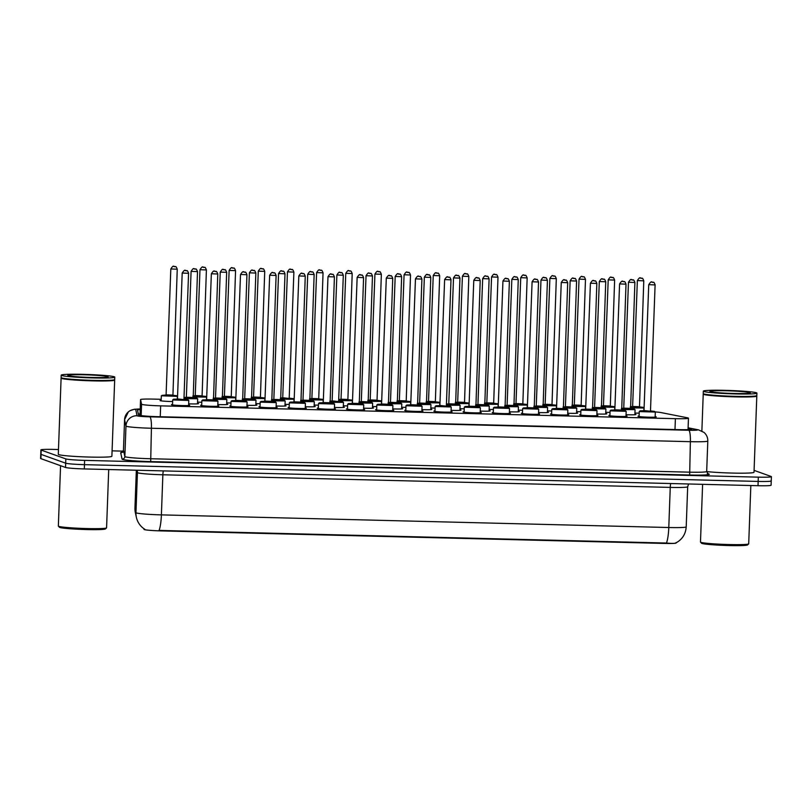 <?xml version="1.0" encoding="UTF-8"?>
<svg xmlns="http://www.w3.org/2000/svg" width="812" height="812" viewBox="0 0 812 812"><rect width="100%" height="100%" fill="white"/><g stroke="black" fill="none" stroke-linecap="round" stroke-linejoin="round"><path stroke-width="1.22" d="M172.651 401.534A9.115 0.558 -177.9 0 1 160.248 400.671A9.115 0.558 -177.9 0 1 160.086 400.56A9.115 0.558 -177.9 0 1 161.172 400.336M634.893 414.211A9.115 0.558 -177.9 0 1 635.796 414.404A9.115 0.558 -177.9 0 1 635.958 414.516A9.115 0.558 -177.9 0 1 626.042 414.709M605.732 413.491A9.115 0.558 -177.9 0 1 606.635 413.673A9.115 0.558 -177.9 0 1 606.797 413.785A9.115 0.558 -177.9 0 1 596.891 413.978M576.581 412.76A9.115 0.558 -177.9 0 1 577.474 412.953A9.115 0.558 -177.9 0 1 577.636 413.064A9.115 0.558 -177.9 0 1 567.73 413.257M547.42 412.029A9.115 0.558 -177.9 0 1 548.323 412.222A9.115 0.558 -177.9 0 1 548.476 412.334A9.115 0.558 -177.9 0 1 538.569 412.526M518.259 411.308A9.115 0.558 -177.9 0 1 519.162 411.501A9.115 0.558 -177.9 0 1 519.325 411.613A9.115 0.558 -177.9 0 1 509.408 411.796M489.098 410.578A9.115 0.558 -177.9 0 1 490.001 410.77A9.115 0.558 -177.9 0 1 490.164 410.882A9.115 0.558 -177.9 0 1 480.247 411.075M459.937 409.857A9.115 0.558 -177.9 0 1 460.84 410.05A9.115 0.558 -177.9 0 1 461.003 410.161A9.115 0.558 -177.9 0 1 451.096 410.344M430.786 409.126A9.115 0.558 -177.9 0 1 431.679 409.319A9.115 0.558 -177.9 0 1 431.842 409.431A9.115 0.558 -177.9 0 1 421.935 409.624M401.625 408.406A9.115 0.558 -177.9 0 1 402.529 408.598A9.115 0.558 -177.9 0 1 402.681 408.7A9.115 0.558 -177.9 0 1 392.775 408.893M372.464 407.675A9.115 0.558 -177.9 0 1 373.368 407.868A9.115 0.558 -177.9 0 1 373.53 407.979A9.115 0.558 -177.9 0 1 363.614 408.172M343.303 406.954A9.115 0.558 -177.9 0 1 344.207 407.137A9.115 0.558 -177.9 0 1 344.369 407.248A9.115 0.558 -177.9 0 1 334.453 407.441M314.142 406.223A9.115 0.558 -177.9 0 1 315.046 406.416A9.115 0.558 -177.9 0 1 315.208 406.528A9.115 0.558 -177.9 0 1 305.302 406.721M284.992 405.503A9.115 0.558 -177.9 0 1 285.885 405.685A9.115 0.558 -177.9 0 1 286.047 405.797A9.115 0.558 -177.9 0 1 276.141 405.99M255.831 404.772A9.115 0.558 -177.9 0 1 256.734 404.965A9.115 0.558 -177.9 0 1 256.886 405.076A9.115 0.558 -177.9 0 1 246.98 405.269M226.67 404.051A9.115 0.558 -177.9 0 1 227.573 404.234A9.115 0.558 -177.9 0 1 227.736 404.346A9.115 0.558 -177.9 0 1 217.819 404.538M197.509 403.32A9.115 0.558 -177.9 0 1 198.412 403.513A9.115 0.558 -177.9 0 1 198.575 403.625A9.115 0.558 -177.9 0 1 188.658 403.818M655.162 416.607A9.115 0.558 -177.9 0 1 656.066 416.8A9.115 0.558 -177.9 0 1 656.228 416.911A9.115 0.558 -177.9 0 1 647.956 417.165A9.115 0.558 -177.9 0 1 638.171 416.353A9.115 0.558 -177.9 0 1 638.009 416.241A9.115 0.558 -177.9 0 1 639.085 416.018M626.001 415.886A9.115 0.558 -177.9 0 1 626.905 416.079A9.115 0.558 -177.9 0 1 627.067 416.191A9.115 0.558 -177.9 0 1 618.805 416.434A9.115 0.558 -177.9 0 1 609.01 415.632A9.115 0.558 -177.9 0 1 608.848 415.521A9.115 0.558 -177.9 0 1 609.934 415.297M596.84 415.155A9.115 0.558 -177.9 0 1 597.744 415.348A9.115 0.558 -177.9 0 1 597.906 415.46A9.115 0.558 -177.9 0 1 589.644 415.714A9.115 0.558 -177.9 0 1 579.849 414.902A9.115 0.558 -177.9 0 1 579.687 414.79A9.115 0.558 -177.9 0 1 580.773 414.567M567.689 414.435A9.115 0.558 -177.9 0 1 568.583 414.617A9.115 0.558 -177.9 0 1 568.745 414.729A9.115 0.558 -177.9 0 1 560.483 414.983A9.115 0.558 -177.9 0 1 550.688 414.181A9.115 0.558 -177.9 0 1 550.526 414.069A9.115 0.558 -177.9 0 1 551.612 413.846M538.529 413.704A9.115 0.558 -177.9 0 1 539.432 413.897A9.115 0.558 -177.9 0 1 539.584 414.008A9.115 0.558 -177.9 0 1 531.322 414.262A9.115 0.558 -177.9 0 1 521.537 413.45A9.115 0.558 -177.9 0 1 521.375 413.338A9.115 0.558 -177.9 0 1 522.451 413.115M509.368 412.983A9.115 0.558 -177.9 0 1 510.271 413.166A9.115 0.558 -177.9 0 1 510.433 413.278A9.115 0.558 -177.9 0 1 502.161 413.531A9.115 0.558 -177.9 0 1 492.376 412.729A9.115 0.558 -177.9 0 1 492.214 412.618A9.115 0.558 -177.9 0 1 493.29 412.394M480.207 412.252A9.115 0.558 -177.9 0 1 481.11 412.445A9.115 0.558 -177.9 0 1 481.272 412.557A9.115 0.558 -177.9 0 1 473.01 412.811A9.115 0.558 -177.9 0 1 463.216 411.999A9.115 0.558 -177.9 0 1 463.053 411.887A9.115 0.558 -177.9 0 1 464.139 411.664M451.046 411.532A9.115 0.558 -177.9 0 1 451.949 411.714A9.115 0.558 -177.9 0 1 452.111 411.826A9.115 0.558 -177.9 0 1 443.849 412.08A9.115 0.558 -177.9 0 1 434.055 411.268A9.115 0.558 -177.9 0 1 433.892 411.156A9.115 0.558 -177.9 0 1 434.978 410.943M421.895 410.801A9.115 0.558 -177.9 0 1 422.788 410.994A9.115 0.558 -177.9 0 1 422.95 411.105A9.115 0.558 -177.9 0 1 414.688 411.359A9.115 0.558 -177.9 0 1 404.894 410.547A9.115 0.558 -177.9 0 1 404.741 410.436A9.115 0.558 -177.9 0 1 405.817 410.212M392.734 410.08A9.115 0.558 -177.9 0 1 393.637 410.263A9.115 0.558 -177.9 0 1 393.79 410.375A9.115 0.558 -177.9 0 1 385.527 410.628A9.115 0.558 -177.9 0 1 375.743 409.816A9.115 0.558 -177.9 0 1 375.58 409.705A9.115 0.558 -177.9 0 1 376.656 409.481M363.573 409.349A9.115 0.558 -177.9 0 1 364.476 409.542A9.115 0.558 -177.9 0 1 364.639 409.654A9.115 0.558 -177.9 0 1 356.377 409.898A9.115 0.558 -177.9 0 1 346.582 409.096A9.115 0.558 -177.9 0 1 346.419 408.984A9.115 0.558 -177.9 0 1 347.495 408.761M334.412 408.619A9.115 0.558 -177.9 0 1 335.315 408.812A9.115 0.558 -177.9 0 1 335.478 408.923A9.115 0.558 -177.9 0 1 327.216 409.177A9.115 0.558 -177.9 0 1 317.421 408.365A9.115 0.558 -177.9 0 1 317.259 408.253A9.115 0.558 -177.9 0 1 318.345 408.03M305.251 407.898A9.115 0.558 -177.9 0 1 306.154 408.091A9.115 0.558 -177.9 0 1 306.317 408.203A9.115 0.558 -177.9 0 1 298.055 408.446A9.115 0.558 -177.9 0 1 288.26 407.644A9.115 0.558 -177.9 0 1 288.098 407.533A9.115 0.558 -177.9 0 1 289.184 407.309M276.1 407.167A9.115 0.558 -177.9 0 1 276.993 407.36A9.115 0.558 -177.9 0 1 277.156 407.472A9.115 0.558 -177.9 0 1 268.894 407.725A9.115 0.558 -177.9 0 1 259.099 406.913A9.115 0.558 -177.9 0 1 258.947 406.802A9.115 0.558 -177.9 0 1 260.023 406.579M246.939 406.447A9.115 0.558 -177.9 0 1 247.843 406.639A9.115 0.558 -177.9 0 1 247.995 406.751A9.115 0.558 -177.9 0 1 239.733 406.995A9.115 0.558 -177.9 0 1 229.948 406.193A9.115 0.558 -177.9 0 1 229.786 406.081A9.115 0.558 -177.9 0 1 230.862 405.858M217.778 405.716A9.115 0.558 -177.9 0 1 218.682 405.909A9.115 0.558 -177.9 0 1 218.844 406.02A9.115 0.558 -177.9 0 1 210.582 406.274A9.115 0.558 -177.9 0 1 200.787 405.462A9.115 0.558 -177.9 0 1 200.625 405.35A9.115 0.558 -177.9 0 1 201.701 405.127M188.617 404.995A9.115 0.558 -177.9 0 1 189.521 405.188A9.115 0.558 -177.9 0 1 189.683 405.289A9.115 0.558 -177.9 0 1 181.421 405.543A9.115 0.558 -177.9 0 1 171.626 404.741A9.115 0.558 -177.9 0 1 171.464 404.63A9.115 0.558 -177.9 0 1 172.55 404.406M161.212 399.301L153.641 399.108A16.088 0.985 2.1 0 0 140.567 399.595L141.572 404.203A16.088 0.985 2.1 0 0 141.856 404.386A16.088 0.985 2.1 0 0 160.654 405.858L675.391 418.667A16.088 0.985 2.1 0 0 688.454 418.19A16.088 0.985 2.1 0 0 687.409 417.794L660.978 412.567A16.088 0.985 2.1 0 0 655.314 411.917M143.856 528.663L144.028 529.414A14.474 0.883 2.1 0 0 144.282 529.576A14.474 0.883 2.1 0 0 161.192 530.906L664.368 543.431A14.474 0.883 2.1 0 0 676.132 542.995L676.132 542.822M140.567 399.595A16.088 0.985 2.1 0 0 140.567 399.616L139.989 415.46L140.567 399.595M201.812 402.255A9.115 0.558 -177.9 0 1 197.56 402.143M230.973 402.985A9.115 0.558 -177.9 0 1 226.71 402.864M260.124 403.706A9.115 0.558 -177.9 0 1 255.871 403.594M289.285 404.437A9.115 0.558 -177.9 0 1 285.032 404.315M318.446 405.158A9.115 0.558 -177.9 0 1 314.193 405.046M347.607 405.888A9.115 0.558 -177.9 0 1 343.354 405.767M376.768 406.609A9.115 0.558 -177.9 0 1 372.505 406.497M405.919 407.34A9.115 0.558 -177.9 0 1 401.666 407.228M435.08 408.071A9.115 0.558 -177.9 0 1 430.827 407.949M464.241 408.791A9.115 0.558 -177.9 0 1 459.988 408.68M493.402 409.522A9.115 0.558 -177.9 0 1 489.139 409.4M522.563 410.243A9.115 0.558 -177.9 0 1 518.3 410.131M551.713 410.973A9.115 0.558 -177.9 0 1 547.461 410.852M580.874 411.694A9.115 0.558 -177.9 0 1 576.621 411.582M610.035 412.425A9.115 0.558 -177.9 0 1 605.782 412.303M639.196 413.146A9.115 0.558 -177.9 0 1 634.933 413.034M134.954 508.018A21.447 1.309 2.1 0 0 134.954 508.038L135.959 512.687A21.447 1.309 2.1 0 0 136.335 512.92A21.447 1.309 2.1 0 0 161.395 514.879A18.767 3.542 91.4 0 1 159.071 530.409L666.459 543.045C672.772 543.654 676 543.482 676.132 542.528M144.303 528.947L144.851 529.292M770.964 480.745A16.088 0.985 -177.9 0 1 771.248 480.948A16.088 0.985 -177.9 0 1 758.175 481.425L84.468 464.657A16.088 0.985 -177.9 0 1 65.67 463.185L41.036 454.375A16.088 0.985 -177.9 0 1 40.752 454.172A16.088 0.985 -177.9 0 0 41.036 454.375L65.67 463.185A16.088 0.985 -177.9 0 0 84.468 464.657L758.175 481.425A16.088 0.985 -177.9 0 0 771.248 480.948L771.085 485.221A16.088 0.985 -177.9 0 1 758.012 485.708L84.306 468.93A16.088 0.985 -177.9 0 1 65.518 467.458L40.884 458.648A16.088 0.985 -177.9 0 1 40.6 458.455L40.915 449.899A16.088 0.985 -177.9 0 1 53.988 449.412L58.484 449.523M140.202 409.593A16.088 0.985 2.1 0 0 137.482 410.04L138.568 415.023A16.088 0.985 2.1 0 0 138.852 415.196A16.088 0.985 2.1 0 0 157.65 416.668L678.71 429.639A16.088 0.985 2.1 0 0 691.783 429.162A16.088 0.985 2.1 0 0 690.738 428.766L688.089 428.249M754.074 470.371L771.116 476.471A16.088 0.985 -177.9 0 1 771.4 476.664A16.088 0.985 -177.9 0 1 758.327 477.151L84.621 460.374A16.088 0.985 -177.9 0 1 65.833 458.902L41.199 450.092A16.088 0.985 -177.9 0 1 40.915 449.899M112.076 450.853L123.221 451.137M138.355 414.018A16.088 0.985 -177.9 0 1 140.05 413.876M108.717 469.539L106.575 527.83A24.127 1.472 -177.9 0 1 106.524 527.922L105.418 528.947A23.051 1.411 -177.9 0 1 83.859 529.475A23.051 1.411 -177.9 0 1 59.794 527.455A23.051 1.411 -177.9 0 1 59.428 527.262L58.393 526.156A24.127 1.472 -177.9 0 1 58.352 526.064L60.565 465.692M106.524 527.922A24.127 1.472 -177.9 0 1 83.971 528.47A24.127 1.472 -177.9 0 1 58.779 526.359A24.127 1.472 -177.9 0 1 58.393 526.156M114.472 379.783L114.634 379.965A26.806 1.634 -177.9 0 1 114.675 380.067A26.806 1.634 -177.9 0 1 90.376 380.798A26.806 1.634 -177.9 0 1 61.57 378.422A26.806 1.634 -177.9 0 1 61.103 378.098A26.806 1.634 -177.9 0 1 61.154 377.996L61.326 377.834M114.675 380.067L111.883 456.263A26.806 1.634 -177.9 0 1 87.574 457.004A26.806 1.634 -177.9 0 1 58.779 454.629A26.806 1.634 -177.9 0 1 58.302 454.304L61.103 378.098M114.786 377.123L114.695 379.529A26.806 1.634 -177.9 0 1 114.644 379.63L114.36 379.884A26.542 1.624 -177.9 0 1 89.543 380.493A26.542 1.624 -177.9 0 1 61.844 378.169A26.542 1.624 -177.9 0 1 61.428 377.945L61.164 377.661A26.806 1.634 -177.9 0 1 61.123 377.56L61.204 375.154A26.806 1.634 -177.9 0 1 85.514 374.413A26.806 1.634 -177.9 0 1 114.309 376.798A26.806 1.634 -177.9 0 1 114.786 377.123A26.806 1.634 -177.9 0 1 90.477 377.864A26.806 1.634 -177.9 0 1 61.682 375.479A26.806 1.634 -177.9 0 1 61.204 375.154M114.644 379.63A26.806 1.634 -177.9 0 1 89.574 380.239A26.806 1.634 -177.9 0 1 61.59 377.895A26.806 1.634 -177.9 0 1 61.164 377.661M750.836 485.525L748.705 543.817A24.127 1.472 -177.9 0 1 748.654 543.908L747.547 544.933A23.051 1.411 -177.9 0 1 725.989 545.461A23.051 1.411 -177.9 0 1 701.923 543.441A23.051 1.411 -177.9 0 1 701.558 543.248L700.523 542.142A24.127 1.472 -177.9 0 1 700.482 542.051L702.603 484.328M748.654 543.908A24.127 1.472 -177.9 0 1 726.09 544.456A24.127 1.472 -177.9 0 1 700.908 542.345A24.127 1.472 -177.9 0 1 700.523 542.142M756.591 395.779L756.754 395.952A26.806 1.634 -177.9 0 1 756.804 396.053A26.806 1.634 -177.9 0 1 732.495 396.794A26.806 1.634 -177.9 0 1 703.699 394.419A26.806 1.634 -177.9 0 1 703.222 394.084A26.806 1.634 -177.9 0 1 703.283 393.993L703.456 393.83M756.804 396.053L754.013 472.259A26.806 1.634 -177.9 0 1 736.342 473.152A26.806 1.634 -177.9 0 1 706.684 471.579M756.916 393.109L756.825 395.515A26.806 1.634 -177.9 0 1 756.774 395.617L756.49 395.87A26.542 1.624 -177.9 0 1 731.673 396.479A26.542 1.624 -177.9 0 1 703.974 394.155A26.542 1.624 -177.9 0 1 703.547 393.932L703.293 393.658A26.806 1.634 -177.9 0 1 703.243 393.556L703.334 391.151A26.806 1.634 -177.9 0 1 727.633 390.41A26.806 1.634 -177.9 0 1 756.439 392.785A26.806 1.634 -177.9 0 1 756.916 393.109A26.806 1.634 -177.9 0 1 732.607 393.85A26.806 1.634 -177.9 0 1 703.801 391.475A26.806 1.634 -177.9 0 1 703.334 391.151M756.774 395.617A26.806 1.634 -177.9 0 1 731.703 396.236A26.806 1.634 -177.9 0 1 703.72 393.881A26.806 1.634 -177.9 0 1 703.293 393.658M141.156 415.632L141.572 404.203M144.028 529.414L144.049 528.795M664.368 543.431L664.389 542.903M161.192 530.906L161.212 530.378M160.248 416.729L160.654 405.858M674.985 429.548L675.391 418.667M670.732 483.536A5.359 1.015 -88.6 0 0 670.255 487.403L162.867 474.776A21.447 1.309 -177.9 0 1 137.807 472.817A21.447 1.309 -177.9 0 1 137.431 472.574L136.923 470.239M687.683 486.764A21.447 1.309 -177.9 0 1 670.255 487.403L668.783 527.516A21.447 1.309 2.1 0 0 686.211 526.866L687.683 486.764L688.596 483.982M144.536 529.119L143.43 528.348C139.776 525.537 137.421 521.872 136.386 517.356A18.767 18.727 167.7 0 1 135.959 512.687L137.431 472.574A5.359 5.349 -12.3 0 0 137.319 471.234L136.995 470.239M666.459 543.045A18.767 3.542 -88.6 0 0 668.783 527.516L161.395 514.879L162.867 474.776A5.359 1.015 -88.6 0 1 163.354 470.899M134.954 508.058A18.767 18.727 167.7 0 0 135.371 512.737L134.954 508.038A21.447 1.309 2.1 0 0 134.954 508.058L136.335 470.229L134.954 508.038M758.012 485.708L758.327 477.151M84.306 468.93L84.621 460.374M65.518 467.458L65.833 458.902M40.884 458.648L41.199 450.092M140.222 408.994A10.718 0.65 2.1 0 0 135.685 409.37L137.076 415.744A10.718 0.65 2.1 0 0 137.269 415.856A10.718 0.65 2.1 0 0 149.794 416.84L688.759 430.258A10.718 0.65 2.1 0 0 697.285 429.802A10.718 0.65 2.1 0 0 696.777 429.68L688.099 427.965M696.777 429.68A10.718 9.998 101.2 0 1 698.462 429.852L703.974 432.39C706.572 434.674 707.851 437.556 707.8 441.028A21.447 1.309 -177.9 0 1 690.373 441.677L151.408 428.249A21.447 1.309 -177.9 0 1 126.347 426.29A21.447 1.309 -177.9 0 1 125.972 426.056L124.855 456.537A21.447 1.309 2.1 0 0 125.231 456.78A21.447 1.309 2.1 0 0 150.291 458.729L689.256 472.158A21.447 1.309 2.1 0 0 706.684 471.508L708.034 473.832L707.272 473.65M707.81 473.721A24.127 1.472 -177.9 0 1 689.662 475.01L150.697 461.592L151.408 428.249A10.718 2.02 -88.6 0 0 149.794 416.84M150.697 461.592A24.127 1.472 -177.9 0 1 122.5 459.389A24.127 1.472 -177.9 0 1 122.084 459.115L120.683 452.741A24.127 1.472 -177.9 0 1 123.891 452.111M137.076 415.744A10.718 10.698 167.7 0 0 125.972 426.056L124.581 419.682L123.465 450.163A21.447 1.309 2.1 0 0 123.465 450.163L124.855 456.537A2.68 2.68 -12.3 0 1 122.084 459.115M135.685 409.37A10.718 10.698 167.7 0 0 124.581 419.682A21.447 1.309 -177.9 0 1 124.581 419.662L123.465 450.142A2.68 2.68 -12.3 0 1 120.683 452.741M123.465 450.122A21.447 1.309 2.1 0 0 123.465 450.142L122.257 452.304M688.759 430.258A10.718 2.02 -88.6 0 1 690.373 441.677L689.662 475.01M690.707 429.467L690.738 428.766M172.855 399.951L173.494 399.22L177.554 399.078L173.403 399.433L182.172 400.113L188.14 399.798L184.273 399.331L188.79 400.438L172.855 399.951M177.635 398.925L184.456 399.707L177.087 399.524M188.567 273.268L183.948 399.159M177.442 399.392L182.192 273.076C185.583 267.848 185.166 271.523 186.831 270.68C187.267 270.366 187.856 271.249 188.617 273.309L182.253 273.035M186.029 270.528L184.974 270.508L186.029 270.528M184.05 398.042L192.972 398.469L197.032 398.124L192.901 397.647L197.681 398.773L184.03 398.621M193.144 397.981L185.978 397.85M186.527 397.251L192.84 397.484M197.458 271.594L191.145 271.37M193.865 268.833L194.921 268.863L193.865 268.833M186.445 397.413L184.07 397.433L186.445 397.403M166.176 395.008L162.024 395.363L170.794 396.043L176.762 395.728L172.641 395.251L177.412 396.368L161.334 395.779L161.152 400.854M172.875 395.586L165.709 395.454M166.257 394.855L172.57 395.089M177.189 269.198L170.875 268.965M173.606 266.438L174.651 266.458L173.606 266.438M202.015 400.681L202.655 399.951L206.715 399.808L202.564 400.154L211.333 400.844L217.301 400.519L213.17 400.042L217.941 401.169L202.015 400.681M213.414 400.377L206.248 400.245M206.796 399.646L213.109 399.88M217.717 273.999L211.414 273.766M215.19 271.259L214.135 271.228L215.19 271.259M231.176 401.402L231.816 400.671L235.876 400.529L231.714 400.884L240.494 401.564L246.452 401.25L242.595 400.783L247.102 401.889L231.176 401.402M242.565 401.108L235.399 400.976M235.947 400.377L242.26 400.61M246.878 274.72L240.565 274.486M244.351 271.979L243.295 271.959L244.351 271.979M260.327 402.133L260.967 401.402L265.037 401.26L260.875 401.605L269.645 402.295L275.613 401.97L271.492 401.493L276.263 402.62L260.327 402.133M271.726 401.828L264.56 401.696M265.108 401.108L271.421 401.331M276.039 275.451L269.726 275.217M273.502 272.71L272.456 272.68L273.502 272.71M289.488 402.853L290.128 402.123L294.188 401.981L290.036 402.336L298.806 403.016L304.774 402.701L300.917 402.234L305.424 403.351L289.488 402.853M300.887 402.559L293.721 402.427M294.269 401.828L300.582 402.062M305.2 276.171L298.887 275.948M302.663 273.431L301.617 273.411L302.663 273.431M213.201 398.763L222.123 399.2L226.193 398.854L222.062 398.367L226.842 399.494L213.18 399.352M222.305 398.712L215.139 398.57M215.687 397.981L222.001 398.215M226.619 272.325L220.306 272.091M223.026 269.564L224.082 269.584L223.026 269.564M215.606 398.134L213.231 398.154L215.606 398.134M242.362 399.494L251.284 399.92L255.344 399.575L251.223 399.098L255.993 400.225L242.341 400.072M251.466 399.433L244.29 399.301M244.848 398.702L251.162 398.936M255.77 273.055L249.457 272.822M252.187 270.284L253.242 270.315L252.187 270.284M244.767 398.865L242.382 398.885L244.767 398.854M271.523 400.214L280.445 400.651L284.505 400.306L280.384 399.819L285.154 400.945L271.502 400.803M280.617 400.164L273.451 400.022M273.999 399.433L280.313 399.666M284.931 273.776L278.617 273.542M281.348 271.015L282.393 271.035L281.348 271.015M273.928 399.585L271.543 399.605L273.928 399.585M107.793 376.636A20.158 1.228 -177.9 0 1 91.766 377.489A20.158 1.228 -177.9 0 1 68.198 375.641A20.158 1.228 -177.9 0 1 84.235 374.789A20.158 1.228 -177.9 0 1 107.793 376.636M749.912 392.622A20.158 1.228 -177.9 0 1 733.886 393.475A20.158 1.228 -177.9 0 1 710.327 391.638A20.158 1.228 -177.9 0 1 726.354 390.785A20.158 1.228 -177.9 0 1 749.912 392.622M318.649 403.584L319.289 402.853L323.349 402.711L319.197 403.056L327.967 403.747L333.935 403.422L329.804 402.945L334.585 404.071L318.649 403.584M330.048 403.29L322.882 403.148M323.43 402.559L329.743 402.782M334.361 276.902L328.048 276.669M331.824 274.162L330.768 274.131L331.824 274.162M363.553 409.877L363.735 404.802L347.81 404.305L348.45 403.574L352.51 403.432M352.51 403.442L348.358 403.787L357.128 404.467L363.096 404.153L359.229 403.686L363.735 404.802M359.208 404.011L352.043 403.879M352.591 403.28L358.904 403.513M363.512 277.623L357.209 277.399M360.985 274.892L359.929 274.862L360.985 274.892M376.971 405.036L377.61 404.305L381.67 404.163L377.509 404.508L386.289 405.198L392.247 404.883L388.126 404.396L392.896 405.523L376.971 405.036M388.359 404.741L381.193 404.599M381.741 404.011L388.055 404.244M392.673 278.354L386.36 278.12M390.146 275.613L389.09 275.593L390.146 275.613M300.684 400.945L309.605 401.382L313.665 401.026L309.545 400.549L314.315 401.676L300.663 401.524M309.778 400.884L302.612 400.752M303.16 400.154L309.473 400.387M314.092 274.507L307.778 274.273M310.509 271.736L311.554 271.766L310.509 271.736M303.079 400.316L300.704 400.336L303.079 400.316M329.845 401.666L338.766 402.102L342.826 401.757L338.695 401.28L343.476 402.397L329.824 402.255M332.321 400.884L339.142 401.666L331.773 401.483M343.253 275.227L336.939 274.994M339.66 272.467L340.715 272.487L339.66 272.467M332.128 401.351L336.878 275.035C340.096 269.878 339.558 273.441 341.517 272.639C341.953 272.325 342.542 273.197 343.303 275.268L338.634 401.118M332.24 401.037L329.865 401.057L332.24 401.037M358.995 402.397L367.917 402.833L371.987 402.478L367.856 402.001L372.627 403.128L358.975 402.975M368.1 402.336L360.934 402.204M361.482 401.605L367.795 401.838M372.403 275.958L366.1 275.725M368.821 273.187L369.876 273.218L368.821 273.187M361.401 401.767L359.026 401.788L361.401 401.767M406.122 405.756L406.761 405.026L410.831 404.883L406.67 405.239L415.439 405.919L421.408 405.604L417.287 405.127L422.057 406.254L406.122 405.756M417.52 405.462L410.354 405.33M410.902 404.731L417.216 404.965M421.834 279.084L415.521 278.851M419.296 276.344L418.251 276.313L419.296 276.344M435.283 406.487L435.922 405.756L439.982 405.614L435.831 405.959L444.6 406.65L450.569 406.335L446.448 405.848L451.218 406.974L435.283 406.487M440.063 405.462L446.884 406.244L439.515 406.051M450.995 279.805L446.377 405.695M439.871 405.929L444.621 279.612C448.021 274.385 447.595 278.059 449.269 277.217C449.696 276.902 450.295 277.775 451.046 279.846L444.682 279.572M448.457 277.065L447.412 277.044L448.457 277.065M464.444 407.208L465.083 406.487L469.143 406.345L464.992 406.69L473.761 407.37L479.73 407.056L475.599 406.579L480.379 407.705L464.444 407.208M475.842 406.913L468.676 406.782M469.224 406.183L475.538 406.416M480.156 280.536L473.843 280.302M477.618 277.795L476.563 277.765L477.618 277.795M493.605 407.939L494.244 407.208L498.304 407.066L494.153 407.421L502.922 408.101L508.891 407.786L505.023 407.319L509.53 408.426L493.605 407.939M505.003 407.644L497.837 407.512M498.385 406.913L504.699 407.147M509.307 281.257L503.004 281.023M506.779 278.516L505.724 278.496L506.779 278.516M522.766 408.659L523.405 407.939L527.465 407.797L523.304 408.142L532.073 408.832L538.041 408.507L533.92 408.03L538.691 409.157L522.766 408.659M534.154 408.365L526.988 408.233M527.536 407.634L533.849 407.868M538.468 281.987L532.154 281.754M535.94 279.247L534.885 279.216L535.94 279.247M388.156 403.117L397.078 403.554L401.138 403.209L397.017 402.732L401.788 403.848L388.136 403.706M397.251 403.067L390.085 402.935M390.643 402.336L396.956 402.569M401.564 276.679L395.251 276.445M397.981 273.918L399.037 273.938L397.981 273.918M390.562 402.488L388.177 402.508L390.562 402.488M417.317 403.848L426.239 404.285L430.299 403.929L426.178 403.452L430.949 404.579L417.297 404.427M426.412 403.787L419.246 403.655M419.794 403.056L426.107 403.29M430.725 277.41L424.412 277.176M427.142 274.639L428.188 274.669L427.142 274.639M419.723 403.219L417.338 403.239L419.723 403.219M446.478 404.579L455.4 405.005L459.46 404.66L455.339 404.183L460.11 405.3L446.458 405.158M455.573 404.518L448.407 404.386M448.955 403.787L455.268 404.021M459.886 278.13L453.573 277.897M456.303 275.369L457.349 275.39L456.303 275.369M448.874 403.94L446.498 403.97L448.874 403.94M475.639 405.3L484.561 405.736L488.621 405.381L484.49 404.904L489.271 406.03L475.619 405.878M484.734 405.239L477.568 405.107M478.116 404.518L484.429 404.741M489.047 278.861L482.734 278.628M485.454 276.09L486.51 276.121L485.454 276.09M478.035 404.67L475.659 404.691L478.035 404.67M504.79 406.03L513.712 406.457L517.782 406.112L513.651 405.635L518.421 406.761L504.77 406.609M513.894 405.97L506.729 405.838M507.277 405.239L513.59 405.472M518.198 279.582L511.895 279.358M514.615 276.821L515.671 276.841L514.615 276.821M504.82 405.411L507.195 405.391L504.82 405.421M551.916 409.39L552.556 408.659L556.626 408.517L552.464 408.872L561.234 409.552L567.202 409.238L563.345 408.771L567.852 409.877L551.916 409.39M563.315 409.096L556.149 408.964M556.697 408.365L563.01 408.598M567.629 282.708L561.315 282.474M565.091 279.967L564.046 279.947L565.091 279.967M581.077 410.121L581.717 409.39L585.777 409.248L581.625 409.593L590.395 410.283L596.363 409.958L592.242 409.481L597.013 410.608L581.077 410.121M592.476 409.816L585.31 409.684M585.858 409.086L592.171 409.319M596.79 283.439L590.476 283.205M594.252 280.698L593.196 280.668L594.252 280.698M610.238 410.842L610.878 410.111L614.938 409.969L610.786 410.324L619.556 411.004L625.524 410.689L621.657 410.222L626.174 411.329L610.238 410.842M621.637 410.547L614.471 410.415M615.019 409.816L621.332 410.05M625.951 284.159L619.637 283.926M623.413 281.419L622.357 281.399L623.413 281.419M639.399 411.572L640.039 410.842L644.099 410.699L639.947 411.045L648.717 411.735L654.685 411.41L650.554 410.933L655.325 412.06L639.399 411.572M644.18 410.547L651.001 411.319L643.632 411.136M655.101 284.89L650.493 410.77M643.987 411.004L648.737 284.687C652.127 279.47 651.711 283.144 653.376 282.302C653.802 281.987 654.401 282.86 655.162 284.931L648.798 284.657M652.574 282.15L651.518 282.119L652.574 282.15M533.951 406.751L542.873 407.188L546.933 406.832L542.812 406.355L547.582 407.482L533.931 407.33M543.045 406.7L535.879 406.558M536.427 405.97L542.741 406.193M547.359 280.313L541.046 280.079M543.776 277.542L544.832 277.572L543.776 277.542M536.356 406.122L533.971 406.142L536.356 406.122M563.112 407.482L572.034 407.908L576.094 407.563L571.973 407.086L576.743 408.213L563.092 408.06M572.206 407.421L565.04 407.289M565.588 406.69L571.902 406.924M576.52 281.033L570.207 280.81M572.937 278.272L573.982 278.303L572.937 278.272M565.517 406.853L563.132 406.873L565.517 406.842M592.273 408.203L601.195 408.639L605.255 408.294L601.134 407.807L605.904 408.933L592.252 408.791M601.367 408.152L594.201 408.01M594.749 407.421L601.063 407.654M605.681 281.764L599.368 281.531M602.098 279.003L603.143 279.023L602.098 279.003M594.668 407.573L592.293 407.594L594.668 407.573M621.434 408.933L630.356 409.36L634.416 409.015L630.285 408.537L635.065 409.664L621.403 409.512M630.528 408.872L623.362 408.74M623.91 408.142L630.224 408.375M634.842 282.495L628.529 282.261M631.249 279.724L632.304 279.754L631.249 279.724M623.829 408.304L621.454 408.324L623.829 408.294M192.941 396.368L201.863 396.804L205.923 396.449L201.802 395.972L206.573 397.098L192.921 396.946M202.036 396.307L194.87 396.175M195.418 395.576L201.731 395.809M206.349 269.929L200.036 269.696M202.756 267.158L203.812 267.189L202.756 267.158M195.337 395.738L192.962 395.759L195.337 395.738M222.092 397.088L231.014 397.525L235.084 397.18L230.953 396.703L235.734 397.819L222.072 397.677M231.197 397.038L224.031 396.906M224.579 396.307L230.892 396.54M235.51 270.65L229.197 270.416M231.917 267.889L232.973 267.909L231.917 267.889M224.498 396.459L222.123 396.479L224.498 396.459M251.253 397.819L260.175 398.256L264.235 397.9L260.114 397.423L264.885 398.55L251.233 398.398M260.358 397.758L253.192 397.626M253.74 397.027L260.053 397.261M264.661 271.381L258.348 271.147M261.078 268.61L262.134 268.64L261.078 268.61M253.659 397.19L251.273 397.21L253.659 397.19M280.414 398.55L289.336 398.976L293.396 398.631L289.275 398.154L294.045 399.281L280.394 399.128M282.891 397.758L289.711 398.54L282.343 398.357M293.822 272.101L287.509 271.868M290.239 269.34L291.295 269.361L290.239 269.34M282.708 398.225L287.448 271.908C290.676 266.752 290.128 270.315 292.097 269.513C292.523 269.198 293.122 270.081 293.883 272.142L289.204 397.992M282.82 397.91L280.434 397.941L282.82 397.91M309.575 399.271L318.497 399.707L322.557 399.352L318.436 398.875L323.206 400.001L309.555 399.849M318.669 399.21L311.503 399.078M312.052 398.489L318.365 398.712M322.983 272.832L316.67 272.599M319.4 270.061L320.446 270.091L319.4 270.061M311.97 398.641L309.595 398.662L311.97 398.641M338.736 400.001L347.658 400.428L351.718 400.083L347.597 399.605L352.367 400.732L338.716 400.58M347.83 399.94L340.664 399.808M341.213 399.21L347.526 399.443M352.144 273.553L345.831 273.329M348.551 270.792L349.607 270.812L348.551 270.792M341.131 399.362L338.756 399.392L341.131 399.362M367.887 400.722L376.809 401.158L380.879 400.803L376.748 400.326L381.528 401.453L367.866 401.301M376.991 400.671L369.825 400.529M370.373 399.94L376.687 400.164M381.305 274.283L374.992 274.05M377.712 271.512L378.768 271.543L377.712 271.512M370.292 400.093L367.917 400.113L370.292 400.093M397.048 401.453L405.97 401.879L410.03 401.534L405.909 401.057L410.679 402.184L397.027 402.031M406.152 401.392L398.976 401.26M399.534 400.661L405.848 400.895M410.456 275.004L404.143 274.781M406.873 272.243L407.928 272.274L406.873 272.243M399.453 400.823L397.068 400.844L399.453 400.813M426.209 402.173L435.13 402.61L439.19 402.265L435.07 401.778L439.84 402.904L426.188 402.762M435.303 402.123L428.137 401.981M428.685 401.392L434.999 401.625M439.617 275.735L433.303 275.501M436.034 272.974L437.079 272.994L436.034 272.974M428.614 401.544L426.229 401.564L428.614 401.544M455.37 402.904L464.291 403.331L468.351 402.985L464.231 402.508L469.001 403.635L455.349 403.483M464.464 402.843L457.298 402.711M457.846 402.113L464.159 402.346M468.778 276.466L462.464 276.232M465.195 273.695L466.24 273.725L465.195 273.695M457.765 402.275L455.39 402.295L457.765 402.265M484.531 403.625L493.452 404.061L497.512 403.716L493.381 403.229L498.162 404.356L484.51 404.214M493.625 403.574L486.459 403.442M487.007 402.843L493.32 403.077M497.939 277.186L491.625 276.953M494.346 274.426L495.401 274.446L494.346 274.426M486.926 402.996L484.551 403.016L486.926 402.996M513.681 404.356L522.603 404.792L526.673 404.437L522.542 403.96L527.323 405.087L513.661 404.934M522.786 404.295L515.62 404.163M516.168 403.564L522.481 403.797M527.1 277.917L520.786 277.684M523.507 275.146L524.562 275.177L523.507 275.146M516.087 403.726L513.712 403.747L516.087 403.726M542.842 405.076L551.764 405.513L555.824 405.168L551.703 404.691L556.474 405.807L542.822 405.665M551.937 405.026L544.771 404.894M545.329 404.295L551.642 404.528M556.25 278.638L549.937 278.404M552.667 275.877L553.723 275.897L552.667 275.877M545.248 404.447L542.863 404.467L545.248 404.447M572.003 405.807L580.925 406.244L584.985 405.888L580.864 405.411L585.635 406.538L571.983 406.386M581.098 405.746L573.932 405.614M574.48 405.015L580.793 405.249M585.411 279.369L579.098 279.135M581.828 276.598L582.874 276.628L581.828 276.598M574.409 405.178L572.024 405.198L574.409 405.178M601.164 406.528L610.086 406.964L614.146 406.619L610.025 406.142L614.796 407.259L601.144 407.116M610.259 406.477L603.093 406.345M603.641 405.746L609.954 405.98M614.572 280.089L608.259 279.856M610.989 277.328L612.035 277.349L610.989 277.328M603.56 405.898L601.184 405.919L603.56 405.898M630.325 407.259L639.247 407.695L643.307 407.34L639.176 406.863L643.957 407.989L630.305 407.837M639.42 407.198L632.254 407.066M632.802 406.467L639.115 406.7M643.733 280.82L637.42 280.587M640.14 278.049L641.196 278.08L640.14 278.049M632.721 406.629L630.345 406.65L632.721 406.629M688.038 429.649L688.454 418.19M675.807 542.995C682.212 539.523 685.683 534.144 686.211 526.866M136.386 517.356L135.371 512.737M771.4 476.664L771.248 480.948M707.8 441.028L706.684 471.508M698.462 429.852L688.109 427.802M140.232 408.964L134.356 409.248L129.859 410.791L128.387 411.836L124.581 419.662M172.712 399.849L172.53 404.924M188.79 400.438L188.597 405.513M193.185 398.002L197.509 271.634C196.748 269.574 196.159 268.691 195.722 269.005C193.763 269.807 194.301 266.245 191.084 271.401L186.334 397.718M197.681 398.773L197.489 403.848M172.915 395.606L177.249 269.239C176.488 267.168 175.889 266.295 175.463 266.61C173.494 267.412 174.042 263.849 170.814 269.005L166.074 395.322M177.412 396.368L177.31 399.078M166.186 395.008L161.334 395.779M213.454 400.397L217.778 274.04C217.017 271.969 216.428 271.096 215.992 271.411C214.327 272.253 214.744 268.579 211.353 273.796L206.603 400.113M201.873 400.58L201.691 405.655M217.941 401.169L217.758 406.244M242.615 401.128L246.939 274.76C246.178 272.7 245.579 271.817 245.153 272.132C243.478 272.974 243.904 269.3 240.504 274.527L235.764 400.844M231.034 401.301L230.841 406.376M247.102 401.889L246.919 406.964M271.766 401.849L276.1 275.491C275.339 273.421 274.74 272.548 274.314 272.862C272.639 273.705 273.065 270.031 269.665 275.248L264.925 401.564M260.195 402.031L260.002 407.106M276.263 402.62L276.08 407.695M300.927 402.579L305.251 276.212C304.5 274.151 303.901 273.268 303.475 273.583C301.8 274.426 302.226 270.751 298.826 275.978L294.076 402.295M289.346 402.752L289.163 407.827M305.424 403.351L305.241 408.426M222.346 398.733L226.67 272.365C225.909 270.294 225.32 269.422 224.883 269.736C222.924 270.538 223.462 266.975 220.245 272.132L215.495 398.448M226.842 399.494L226.649 404.569M251.507 399.453L255.831 273.086C255.069 271.025 254.471 270.152 254.044 270.457C252.075 271.259 252.623 267.696 249.396 272.852L244.656 399.169M255.993 400.225L255.81 405.3M280.658 400.184L284.992 273.817C284.23 271.746 283.632 270.873 283.205 271.188C281.236 271.99 281.784 268.427 278.557 273.583L273.817 399.9M285.154 400.945L284.971 406.02M106.737 377.275L106.961 377.184C105.824 377.986 75.617 377.448 69.01 375.794L69.01 375.804M748.867 393.262L749.08 393.181C747.953 393.972 717.747 393.444 711.129 391.79L711.139 391.79M703.222 394.084L701.872 430.989M330.088 403.3L334.412 276.943C333.651 274.872 333.062 273.999 332.626 274.314C330.961 275.156 331.377 271.482 327.987 276.709L323.237 403.016M318.507 403.483L318.324 408.558M334.585 404.071L334.392 409.147M359.249 404.031L363.573 277.663C362.812 275.603 362.223 274.72 361.787 275.035C360.122 275.877 360.538 272.203 357.148 277.43L352.398 403.747M347.668 404.214L347.485 409.289M388.41 404.762L392.734 278.394C391.973 276.324 391.374 275.451 390.948 275.765C389.273 276.608 389.699 272.933 386.299 278.161L381.559 404.477M376.829 404.934L376.636 410.009M392.896 405.523L392.714 410.598M309.819 400.905L314.142 274.537C313.391 272.477 312.793 271.604 312.366 271.908C310.397 272.71 310.935 269.148 307.718 274.304L302.977 400.62M314.315 401.676L314.132 406.751M343.476 402.397L343.283 407.472M368.14 402.356L372.464 275.999C371.703 273.928 371.114 273.055 370.678 273.37C368.719 274.162 369.257 270.599 366.039 275.755L361.289 402.072M372.627 403.128L372.444 408.203M417.561 405.482L421.895 279.115C421.134 277.054 420.535 276.181 420.108 276.486C418.434 277.328 418.86 273.654 415.46 278.881L410.72 405.198M405.98 405.665L405.797 410.74M422.057 406.254L421.875 411.329M435.141 406.386L434.958 411.461M451.218 406.974L451.036 412.049M475.883 406.934L480.207 280.566C479.445 278.506 478.857 277.633 478.42 277.937C476.756 278.78 477.172 275.116 473.782 280.333L469.031 406.65M464.302 407.116L464.119 412.191M480.379 407.705L480.186 412.78M505.044 407.665L509.368 281.297C508.606 279.226 508.007 278.354 507.581 278.668C505.917 279.511 506.333 275.836 502.943 281.064L498.192 407.38M493.463 407.837L493.28 412.912M509.53 408.426L509.347 413.501M534.205 408.385L538.529 282.028C537.767 279.957 537.168 279.084 536.742 279.399C535.067 280.241 535.494 276.567 532.093 281.784L527.353 408.101M522.623 408.568L522.431 413.643M538.691 409.157L538.508 414.232M397.301 403.087L401.625 276.719C400.864 274.659 400.265 273.776 399.839 274.091C397.87 274.892 398.418 271.33 395.19 276.486L390.45 402.803M401.788 403.848L401.605 408.923M426.452 403.808L430.786 277.45C430.025 275.38 429.426 274.507 429 274.821C427.031 275.613 427.579 272.05 424.351 277.207L419.611 403.523M430.949 404.579L430.766 409.654M455.613 404.538L459.937 278.171C459.186 276.11 458.587 275.227 458.161 275.542C456.192 276.344 456.73 272.781 453.512 277.937L448.762 404.254M460.11 405.3L459.927 410.375M484.774 405.259L489.098 278.902C488.337 276.831 487.748 275.958 487.312 276.273C485.353 277.065 485.891 273.502 482.673 278.658L477.923 404.975M489.271 406.03L489.078 411.105M513.935 405.99L518.259 279.622C517.498 277.562 516.909 276.679 516.473 276.993C514.514 277.795 515.052 274.233 511.834 279.389L507.084 405.706M518.421 406.761L518.239 411.836M563.355 409.116L567.689 282.749C566.928 280.688 566.329 279.805 565.903 280.12C564.228 280.962 564.655 277.288 561.254 282.515L556.514 408.832M551.774 409.289L551.592 414.364M567.852 409.877L567.669 414.952M592.516 409.837L596.84 283.479C596.089 281.409 595.49 280.536 595.064 280.85C593.389 281.693 593.816 278.019 590.415 283.236L585.665 409.552M580.935 410.019L580.753 415.094M597.013 410.608L596.82 415.683M621.677 410.567L626.001 284.2C625.24 282.14 624.651 281.257 624.215 281.571C622.55 282.414 622.966 278.739 619.576 283.967L614.826 410.283M610.096 410.74L609.913 415.815M626.174 411.329L625.981 416.404M639.257 411.471L639.074 416.546M655.325 412.06L655.142 417.135M543.096 406.71L547.42 280.353C546.659 278.283 546.06 277.41 545.634 277.724C543.664 278.516 544.213 274.953 540.985 280.12L536.245 406.426M547.582 407.482L547.4 412.557M572.247 407.441L576.581 281.074C575.82 279.013 575.221 278.13 574.794 278.445C572.825 279.247 573.373 275.684 570.146 280.84L565.406 407.157M576.743 408.213L576.561 413.288M601.408 408.172L605.732 281.805C604.981 279.734 604.382 278.861 603.955 279.176C601.986 279.978 602.524 276.415 599.307 281.571L594.557 407.888M605.904 408.933L605.722 414.008M630.569 408.893L634.893 282.525C634.131 280.465 633.543 279.592 633.106 279.896C631.147 280.698 631.685 277.136 628.468 282.292L623.717 408.609M635.065 409.664L634.872 414.739M202.076 396.327L206.4 269.97C205.639 267.899 205.05 267.026 204.614 267.341C202.655 268.133 203.193 264.57 199.975 269.726L195.225 396.043M206.573 397.098L206.471 399.808M231.237 397.058L235.561 270.69C234.8 268.63 234.211 267.747 233.775 268.062C231.816 268.863 232.354 265.301 229.136 270.457L224.386 396.774M235.734 397.819L235.632 400.529M260.398 397.778L264.722 271.421C263.961 269.351 263.362 268.478 262.936 268.792C260.967 269.584 261.515 266.021 258.287 271.178L253.547 397.494M264.885 398.55L264.793 401.26M294.045 399.281L293.944 401.981M318.71 399.23L323.044 272.873C322.283 270.802 321.684 269.929 321.258 270.244C319.289 271.035 319.827 267.473 316.609 272.629L311.869 398.946M323.206 400.001L323.105 402.711M347.871 399.961L352.195 273.593C351.434 271.533 350.845 270.65 350.408 270.964C348.45 271.766 348.987 268.204 345.77 273.36L341.02 399.677M352.367 400.732L352.266 403.432M377.032 400.681L381.356 274.324C380.595 272.253 380.006 271.381 379.569 271.695C377.61 272.487 378.148 268.924 374.931 274.091L370.181 400.397M381.528 401.453L381.427 404.163M406.193 401.412L410.517 275.045C409.755 272.984 409.157 272.101 408.73 272.416C406.761 273.218 407.309 269.655 404.082 274.811L399.342 401.128M410.679 402.184L410.588 404.883M435.344 402.143L439.678 275.775C438.916 273.705 438.318 272.832 437.891 273.147C435.922 273.948 436.47 270.386 433.243 275.542L428.503 401.859M439.84 402.904L439.739 405.614M464.505 402.864L468.828 276.496C468.077 274.436 467.479 273.563 467.052 273.867C465.083 274.669 465.621 271.106 462.404 276.263L457.663 402.579M469.001 403.635L468.9 406.335M493.666 403.594L497.989 277.227C497.228 275.156 496.639 274.283 496.203 274.598C494.244 275.4 494.782 271.837 491.564 276.993L486.814 403.31M498.162 404.356L498.06 407.066M522.827 404.315L527.15 277.948C526.389 275.887 525.8 275.014 525.364 275.319C523.405 276.121 523.943 272.558 520.725 277.714L515.975 404.031M527.323 405.087L527.221 407.786M551.987 405.046L556.311 278.678C555.55 276.608 554.951 275.735 554.525 276.05C552.556 276.851 553.104 273.289 549.876 278.445L545.136 404.762M556.474 405.807L556.382 408.517M581.138 405.767L585.472 279.409C584.711 277.339 584.112 276.466 583.686 276.78C581.717 277.572 582.265 274.009 579.037 279.166L574.297 405.482M585.635 406.538L585.533 409.248M610.299 406.497L614.623 280.13C613.872 278.069 613.273 277.186 612.847 277.501C610.878 278.303 611.416 274.74 608.198 279.896L603.448 406.213M614.796 407.259L614.694 409.969M639.46 407.218L643.784 280.861C643.023 278.79 642.434 277.917 641.998 278.232C640.039 279.023 640.577 275.461 637.359 280.617L632.609 406.934M643.957 407.989L643.855 410.699"/></g></svg>
